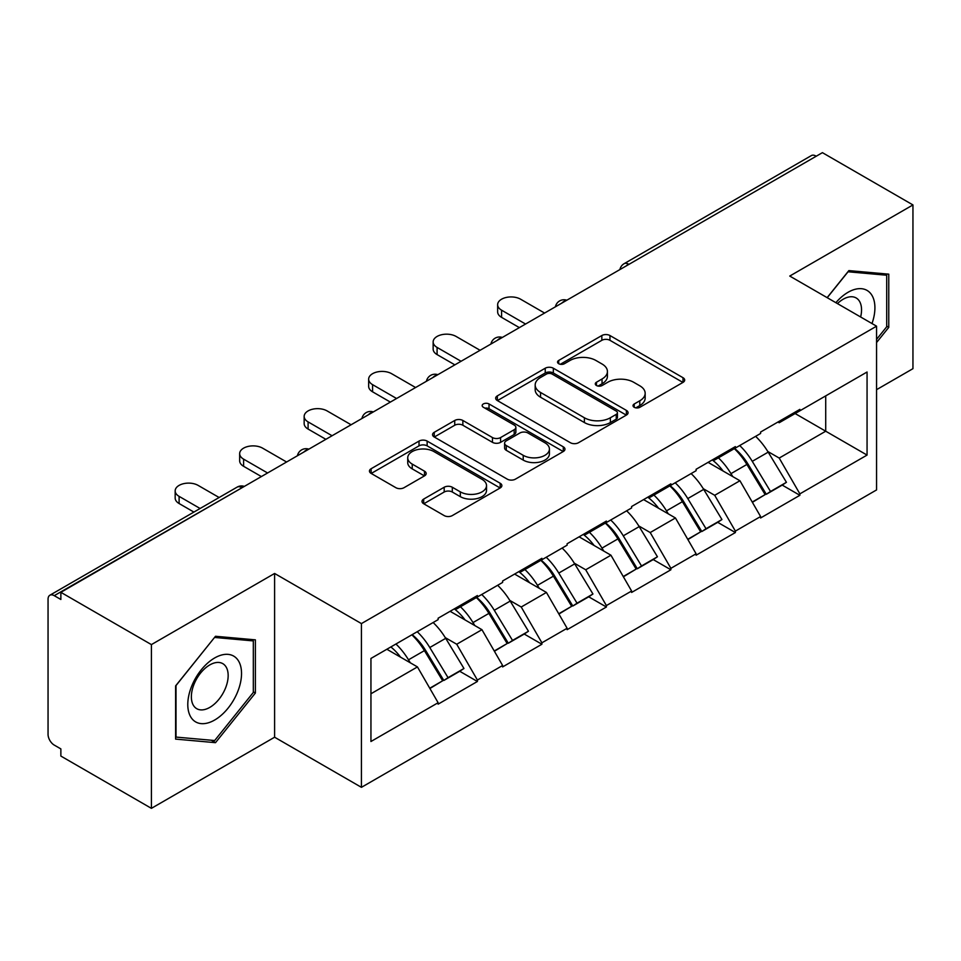<?xml version="1.0" encoding="UTF-8"?>
<svg xmlns="http://www.w3.org/2000/svg" width="961" height="961" viewBox="0 0 961 961"><rect width="100%" height="100%" fill="white"/><g stroke="black" fill="none" stroke-linecap="round" stroke-linejoin="round"><path stroke-width="1.44" d="M634.212 407.284A4.012 2.318 0 0 0 639.882 407.284L683.007 382.394A5.742 3.315 0 0 0 684.688 380.051A5.742 3.315 0 0 0 683.007 377.709L609.959 335.533A5.742 3.315 0 0 0 601.838 335.533L558.725 360.435A4.012 2.318 0 0 0 557.548 362.069A4.012 2.318 0 0 0 558.725 363.714A4.012 2.318 0 0 0 564.407 363.714L569.981 360.495A18.367 10.607 0 0 1 595.964 360.495L602.042 364.003A18.367 10.607 0 0 1 607.424 371.499A18.367 10.607 0 0 1 602.042 378.994L596.469 382.226A4.012 2.318 0 0 0 595.291 383.859A4.012 2.318 0 0 0 596.469 385.505A4.012 2.318 0 0 0 602.151 385.505L607.724 382.274A18.367 10.607 0 0 1 633.695 382.274L639.786 385.793A18.367 10.607 0 0 1 645.167 393.289A18.367 10.607 0 0 1 639.786 400.785L634.212 404.004A4.012 2.318 0 0 0 633.035 405.65A4.012 2.318 0 0 0 634.212 407.284L634.212 404.004M423.693 499.071A5.742 3.315 0 0 0 422.011 501.414A5.742 3.315 0 0 0 423.693 503.756L444.186 515.589A5.742 3.315 0 0 0 452.307 515.589L500.188 487.948A5.742 3.315 0 0 0 501.87 485.605A5.742 3.315 0 0 0 500.188 483.263L427.14 441.087A5.742 3.315 0 0 0 419.02 441.087L371.138 468.728A5.742 3.315 0 0 0 369.456 471.07A5.742 3.315 0 0 0 371.138 473.413L395.896 487.707A5.742 3.315 0 0 0 404.004 487.707L424.498 475.875A5.742 3.315 0 0 0 426.179 473.533A5.742 3.315 0 0 0 424.498 471.19L412.233 464.103A15.352 8.865 0 0 1 407.728 457.832A15.352 8.865 0 0 1 417.206 449.652A15.352 8.865 0 0 1 433.94 451.574L482.026 479.335A15.352 8.865 0 0 1 486.518 485.605A15.352 8.865 0 0 1 477.052 493.786A15.352 8.865 0 0 1 460.319 491.864L452.307 487.239A5.742 3.315 0 0 0 444.186 487.239L423.693 499.071L423.693 503.756M274.606 573.465L151.406 644.603L60.867 592.324L822.412 152.655L912.95 204.933L789.75 276.059L876.564 326.187L361.432 623.593L274.606 573.465L274.606 737.219L361.432 787.335L361.432 623.593M570.39 442.721A5.742 3.315 0 0 0 578.51 442.721L626.392 415.08A5.742 3.315 0 0 0 628.074 412.737A5.742 3.315 0 0 0 626.392 410.395L553.344 368.219A5.742 3.315 0 0 0 545.235 368.219L497.342 395.872A5.742 3.315 0 0 0 495.66 398.214A5.742 3.315 0 0 0 497.342 400.557L570.39 442.721M484.957 408.161A4.012 2.318 0 0 1 489.029 408.725L489.029 403.956L563.29 446.829A5.742 3.315 0 0 1 564.972 449.171A5.742 3.315 0 0 1 563.29 451.514L515.408 479.155A5.742 3.315 0 0 1 507.288 479.155L434.24 436.991L434.24 432.306A5.742 3.315 0 0 0 432.558 434.648A5.742 3.315 0 0 0 434.24 436.991M434.24 432.306L454.733 420.474A5.742 3.315 0 0 1 462.854 420.474L492.476 437.567A5.742 3.315 0 0 0 500.597 437.567L514.183 429.723A5.742 3.315 0 0 0 515.865 427.381A5.742 3.315 0 0 0 514.183 425.038L483.347 407.236A4.012 2.318 0 0 1 482.17 405.59A4.012 2.318 0 0 1 484.644 403.452A4.012 2.318 0 0 1 489.029 403.956M361.432 787.335L876.564 489.93L876.564 326.187M412.149 634.644A39.173 22.62 -120 0 1 425.567 650.333L443.826 680.472L459.742 671.283L477.401 681.481L477.401 680.052L456.727 644.242L445.279 637.636M477.401 681.481L438.12 704.161L438.12 702.719L370.946 741.508L370.946 658.441L438.12 619.653L438.12 618.223L477.401 595.544L477.401 596.985L502.615 582.426L502.615 580.985L541.896 558.317L541.896 559.746L567.11 545.187L567.11 543.758L606.391 521.078L606.391 522.508L631.605 507.949L631.605 506.519L670.886 483.839L670.886 485.269L696.1 470.71L696.1 469.28L735.381 446.601L735.381 448.042L760.595 433.471L760.595 432.042L799.876 409.374L799.876 410.803L867.062 372.015L867.062 455.082L799.876 493.87L779.203 458.061L767.755 451.454M734.636 448.475A39.173 22.62 -120 0 1 748.042 464.151L766.301 494.29L782.218 485.101L799.876 495.299L799.876 493.87M799.876 495.299L760.595 517.979L760.595 516.538L735.381 531.109L714.708 495.299L703.26 488.693M670.141 485.701A39.173 22.62 -120 0 1 683.547 501.39L701.806 531.529L717.723 522.34L735.381 532.538L735.381 531.109M735.381 532.538L696.1 555.206L696.1 553.776L670.886 568.335L650.213 532.538L638.765 525.919M605.646 522.94A39.173 22.62 -120 0 1 619.052 538.616L637.311 568.768L653.228 559.578L670.886 569.777L670.886 568.335M670.886 569.777L631.605 592.444L631.605 591.015L606.391 605.574L585.717 569.777L574.27 563.158M541.151 560.179A39.173 22.62 -120 0 1 554.557 575.855L572.816 606.007L588.733 596.817L606.391 607.004L606.391 605.574M606.391 607.004L567.11 629.683L567.11 628.254L541.896 642.813L521.222 607.004L509.774 600.397M476.644 597.418A39.173 22.62 -120 0 1 490.062 613.094L508.321 643.233L524.238 634.044L541.896 644.242L541.896 642.813M541.896 644.242L502.615 666.922L502.615 665.492L477.401 680.052M455.49 608.205L456.727 608.914L477.401 596.985M456.727 644.242L481.941 629.683L450.108 611.304M502.615 665.492L481.941 629.683M519.985 570.966L521.222 571.675L541.896 559.746M521.222 607.004L546.437 592.444L514.603 574.065M567.11 628.254L546.437 592.444M584.48 533.727L585.717 534.448L606.391 522.508M585.717 569.777L610.944 555.206L579.099 536.827M631.605 591.015L610.944 555.206M648.975 496.489L650.213 497.209L670.886 485.269M650.213 532.538L675.439 517.979L643.594 499.6M696.1 553.776L675.439 517.979M713.47 459.262L714.708 459.971L735.381 448.042M714.708 495.299L739.934 480.74L708.089 462.361M760.595 516.538L739.934 480.74M816.201 156.235L628.926 264.359M626.284 265.885A8.769 5.069 120 0 1 628.506 264.119A8.769 5.069 60 0 0 624.121 263.686L811.408 155.562A8.769 5.069 60 0 1 815.793 155.994M777.966 422.023L779.203 422.732L799.876 410.803M779.203 458.061L825.715 431.213L825.715 395.884L867.062 372.015M795.119 413.542L867.062 455.082M876.564 389.673L912.95 368.676L912.95 204.933M151.406 644.603L151.406 808.345L60.867 756.067L60.867 748.907L54.248 745.087A8.769 5.069 -120 0 1 48.05 734.348L48.05 599.244A8.769 5.069 -120 0 1 49.864 595.231A8.769 5.069 -120 0 1 54.248 595.664L60.867 599.484L60.867 592.324M151.406 808.345L274.606 737.219M370.946 693.77L417.446 666.922L386.863 649.252M438.12 702.719L417.446 666.922M747.129 464.848L749.184 466.037M682.634 502.086L684.688 503.264M618.139 539.325L620.193 540.502M553.644 576.564L555.698 577.741M489.149 613.791L491.203 614.98M424.654 651.029L426.708 652.207M876.564 342.536L888.769 327.365L888.769 274.161L848.863 270.606L827.133 297.646M255.386 639.846L215.492 636.278L175.599 685.914L175.599 739.105L215.492 742.673L255.386 693.037L255.386 639.846M635.81 407.86L639.786 405.566A18.367 10.607 0 0 0 645.167 398.07L645.167 393.289M607.424 371.499L607.424 376.28A18.367 10.607 0 0 1 602.042 383.775L598.066 386.07M682.935 382.442L609.959 340.314A5.742 3.315 0 0 0 601.838 340.314L560.335 364.279M626.32 415.128L553.344 373A5.742 3.315 0 0 0 545.235 373L497.426 400.593M616.253 414.371A4.012 2.318 0 0 0 617.43 412.737A4.012 2.318 0 0 0 616.253 411.092L552.131 374.081A4.012 2.318 0 0 0 546.449 374.081L540.562 377.481A18.367 10.607 0 0 0 535.181 384.977A18.367 10.607 0 0 0 540.562 392.472L584.396 417.771A18.367 10.607 0 0 0 610.367 417.771L616.253 414.371L616.253 419.152A4.012 2.318 0 0 0 617.43 417.506L617.43 412.737M535.181 384.977L535.181 389.746A18.367 10.607 0 0 0 540.562 397.241L540.562 392.472M616.253 419.152L610.367 422.552A18.367 10.607 0 0 1 584.396 422.552L540.562 397.241M434.324 437.027L454.733 425.242L454.733 420.474M515.865 427.381L515.865 432.15A5.742 3.315 0 0 1 514.183 434.492L500.597 442.348A5.742 3.315 0 0 1 492.476 442.348L462.854 425.242A5.742 3.315 0 0 0 454.733 425.242M489.029 408.725L563.218 451.562M523.216 455.322A15.352 8.865 0 0 0 539.95 457.244A15.352 8.865 0 0 0 549.428 449.051A15.352 8.865 0 0 0 544.923 442.781L527.985 433.003A5.742 3.315 0 0 0 519.865 433.003L506.279 440.847A5.742 3.315 0 0 0 504.597 443.189A5.742 3.315 0 0 0 506.279 445.544L523.216 455.322L523.216 460.091A15.352 8.865 0 0 0 539.95 462.013A15.352 8.865 0 0 0 549.428 453.82L549.428 449.051M504.597 443.189L504.597 447.97A5.742 3.315 0 0 0 506.279 450.313L506.279 445.544M523.216 460.091L506.279 450.313M486.518 485.605L486.518 490.374A15.352 8.865 0 0 1 477.052 498.567A15.352 8.865 0 0 1 460.319 496.645L452.307 492.02A5.742 3.315 0 0 0 444.186 492.02L423.765 503.804M407.728 457.832L407.728 462.613A15.352 8.865 0 0 0 412.233 468.884L412.233 464.103M424.426 475.923L412.233 468.884M500.116 487.984L427.14 445.856A5.742 3.315 0 0 0 419.02 445.856L371.21 473.461M886.703 326.163L888.769 327.365M253.32 691.848L255.386 693.037M211.276 740.234L215.492 742.673M501.582 310.187L501.582 317.358A13.442 7.76 180 0 1 497.642 311.869L497.642 304.697A13.442 7.76 0 0 0 501.582 310.187L525.559 324.037M544.587 313.058L520.598 299.207A13.442 7.76 0 0 0 505.942 297.526A13.442 7.76 0 0 0 497.642 304.697M755.622 436.354A47.942 27.677 60 0 1 768.187 452.15L752.271 461.34A47.942 27.677 -120 0 0 739.706 445.544M752.271 461.34L770.518 491.491L786.434 482.302L768.187 452.15M766.301 494.29L770.518 491.491M782.218 485.101L786.434 482.302M712.293 459.935A39.173 22.62 60 0 1 723.092 471.022M718.408 457.832A47.942 27.677 60 0 1 730.973 473.641L732.775 476.608M752.391 502.327L765.148 494.591L746.889 464.451A47.942 27.677 -120 0 0 734.324 448.643M765.148 494.591L752.235 502.05M501.582 317.358L519.36 327.617M437.087 347.426L437.087 354.585A13.442 7.76 180 0 1 433.147 349.095L433.147 341.936A13.442 7.76 0 0 0 437.087 347.426L461.064 361.276M480.092 350.297L456.103 336.446A13.442 7.76 0 0 0 441.447 334.764A13.442 7.76 0 0 0 433.147 341.936M691.127 473.593A47.942 27.677 60 0 1 703.692 489.389L687.776 498.579A47.942 27.677 -120 0 0 675.211 482.782M687.776 498.579L706.023 528.718L721.939 519.529L703.692 489.389M701.806 531.529L706.023 528.718M717.723 522.34L721.939 519.529M647.798 497.173A39.173 22.62 60 0 1 658.597 508.261M653.912 495.071A47.942 27.677 60 0 1 666.478 510.868L668.279 513.847M687.896 539.565L700.653 531.829L682.394 501.678A47.942 27.677 -120 0 0 669.829 485.882M700.653 531.829L687.74 539.289M437.087 354.585L454.865 364.856M372.592 384.664L372.592 391.824A13.442 7.76 180 0 1 368.652 386.334L368.652 379.175A13.442 7.76 0 0 0 372.592 384.664L396.569 398.503M415.584 387.523L391.607 373.685A13.442 7.76 0 0 0 376.952 372.003A13.442 7.76 0 0 0 368.652 379.175M626.632 510.82A47.942 27.677 60 0 1 639.197 526.628L623.281 535.818A47.942 27.677 -120 0 0 610.715 520.021M623.281 535.818L641.528 565.957L657.444 556.767L639.197 526.628M637.311 568.768L641.528 565.957M653.228 559.578L657.444 556.767M583.303 534.412A39.173 22.62 60 0 1 594.102 545.488M589.417 532.31A47.942 27.677 60 0 1 601.982 548.106L603.784 551.085M623.401 576.792L636.158 569.068L617.899 538.917A47.942 27.677 -120 0 0 605.334 523.12M636.158 569.068L623.245 576.516M372.592 391.824L390.37 402.094M308.097 421.903L308.097 429.062A13.442 7.76 180 0 1 304.156 423.573L304.156 416.413A13.442 7.76 0 0 0 308.097 421.903L332.074 435.741M351.089 424.762L327.112 410.924A13.442 7.76 0 0 0 312.457 409.242A13.442 7.76 0 0 0 304.156 416.413M562.137 548.058A47.942 27.677 60 0 1 574.702 563.867L558.773 573.056A47.942 27.677 -120 0 0 546.22 557.248M558.773 573.056L577.032 603.196L592.949 594.006L574.702 563.867M572.816 606.007L577.032 603.196M588.733 596.817L592.949 594.006M518.808 571.651A39.173 22.62 60 0 1 529.607 582.726M524.922 569.549A47.942 27.677 60 0 1 537.487 585.345L539.289 588.312M558.906 614.031L571.663 606.295L553.404 576.156A47.942 27.677 -120 0 0 540.839 560.359M571.663 606.295L558.749 613.755M308.097 429.062L325.875 439.321M243.601 459.142L243.601 466.301A13.442 7.76 180 0 1 239.661 460.812L239.661 453.652A13.442 7.76 0 0 0 243.601 459.142L267.578 472.98M286.594 462.001L262.617 448.162A13.442 7.76 0 0 0 247.962 446.469A13.442 7.76 0 0 0 239.661 453.652M497.642 585.297A47.942 27.677 60 0 1 510.207 601.093L494.278 610.283A47.942 27.677 -120 0 0 481.725 594.487M494.278 610.283L512.537 640.434L528.454 631.245L510.207 601.093M508.321 643.233L512.537 640.434M524.238 634.044L528.454 631.245M454.313 608.878A39.173 22.62 60 0 1 465.112 619.965M460.427 606.775A47.942 27.677 60 0 1 472.992 622.584L474.794 625.551M494.41 651.27L507.168 643.534L488.909 613.394A47.942 27.677 -120 0 0 476.344 597.586M507.168 643.534L494.254 650.993M243.601 466.301L261.38 476.56M179.106 496.369L179.106 503.528A13.442 7.76 180 0 1 175.166 498.038L175.166 490.879A13.442 7.76 0 0 0 179.106 496.369L200.104 508.489M219.12 497.51L198.122 485.389A13.442 7.76 0 0 0 183.467 483.707A13.442 7.76 0 0 0 175.166 490.879M433.147 622.536A47.942 27.677 60 0 1 445.7 638.332L429.783 647.522A47.942 27.677 -120 0 0 417.218 631.725M429.783 647.522L448.042 677.673L463.959 668.484L445.7 638.332M443.826 680.472L448.042 677.673M459.742 671.283L463.959 668.484M390.863 646.945A39.173 22.62 60 0 1 400.617 657.204M395.932 644.014A47.942 27.677 60 0 1 408.497 659.811L410.299 662.79M429.915 688.508L442.673 680.772L424.414 650.621A47.942 27.677 -120 0 0 411.849 634.825M442.673 680.772L429.759 688.232M179.106 503.528L193.906 512.081M871.999 323.545A38.008 21.947 120 0 0 871.315 294.366A38.008 21.947 120 0 0 835.866 302.691M860.636 316.986A26.019 15.028 120 0 0 859.086 300.673A26.019 15.028 120 0 0 856.155 297.958A26.019 15.028 120 0 0 837.439 303.592M827.217 297.694L848.046 271.783L886.703 275.23L886.703 326.776L876.564 339.377M884.132 273.753L886.703 275.23M191.395 717.951A38.008 21.947 120 0 0 228.105 708.113A38.008 21.947 120 0 0 237.932 660.051A38.008 21.947 120 0 0 201.221 669.877A38.008 21.947 120 0 0 191.395 717.951M193.834 705.999A26.019 15.028 120 0 0 196.765 708.701A26.019 15.028 120 0 0 220.97 696.557A26.019 15.028 120 0 0 225.703 666.357A26.019 15.028 120 0 0 222.784 663.643A26.019 15.028 120 0 0 198.567 675.787A26.019 15.028 120 0 0 193.834 705.999M214.663 637.455L253.32 640.915L253.32 692.449L214.663 740.535L176.007 737.087L176.007 685.541L214.579 637.407M250.761 639.425L253.32 640.915M241.944 487.78L54.248 595.664M243.758 486.734A8.769 5.069 -60 0 0 241.535 487.539A8.769 5.069 -120 0 0 237.151 487.107L49.864 595.231M561.789 303.123A8.769 5.069 120 0 1 564.011 301.358A8.769 5.069 -60 0 1 566.245 300.553M497.293 340.362A8.769 5.069 120 0 1 499.516 338.596A8.769 5.069 -60 0 1 501.738 337.791M432.798 377.589A8.769 5.069 120 0 1 435.021 375.835A8.769 5.069 -60 0 1 437.243 375.018M368.303 414.828A8.769 5.069 120 0 1 370.526 413.074A8.769 5.069 -60 0 1 372.748 412.257M303.808 452.066A8.769 5.069 120 0 1 306.03 450.301A8.769 5.069 -60 0 1 308.253 449.496M639.786 405.566L639.786 400.785M596.469 385.505L596.469 382.226M602.042 383.775L602.042 378.994M558.725 363.714L558.725 360.435M601.838 340.314L601.838 335.533M609.959 340.314L609.959 335.533M683.007 382.394L683.007 377.709M497.342 400.557L497.342 395.872M545.235 373L545.235 368.219M553.344 373L553.344 368.219M626.392 415.08L626.392 410.395M584.396 422.552L584.396 417.771M610.367 422.552L610.367 417.771M462.854 425.242L462.854 420.474M492.476 442.348L492.476 437.567M500.597 442.348L500.597 437.567M514.183 434.492L514.183 429.723M563.29 451.514L563.29 446.829M444.186 492.02L444.186 487.239M452.307 492.02L452.307 487.239M460.319 496.645L460.319 491.864M424.498 475.875L424.498 471.19M371.138 473.413L371.138 468.728M419.02 445.856L419.02 441.087M427.14 445.856L427.14 441.087M500.188 487.948L500.188 483.263M746.889 464.451L730.973 473.641M682.394 501.678L666.478 510.868M617.899 538.917L601.982 548.106M553.404 576.156L537.487 585.345M488.909 613.394L472.992 622.584M424.414 650.621L408.497 659.811M624.121 263.686A8.769 8.769 0 0 0 619.905 269.56M566.822 300.216A8.769 8.769 0 0 0 555.41 306.799M502.327 337.455A8.769 8.769 0 0 0 490.915 344.038M437.832 374.682A8.769 8.769 0 0 0 426.42 381.277M373.336 411.921A8.769 8.769 0 0 0 361.925 418.515M308.841 449.159A8.769 8.769 0 0 0 297.429 455.742M244.346 486.398A8.769 8.769 0 0 0 237.151 487.107"/></g></svg>
